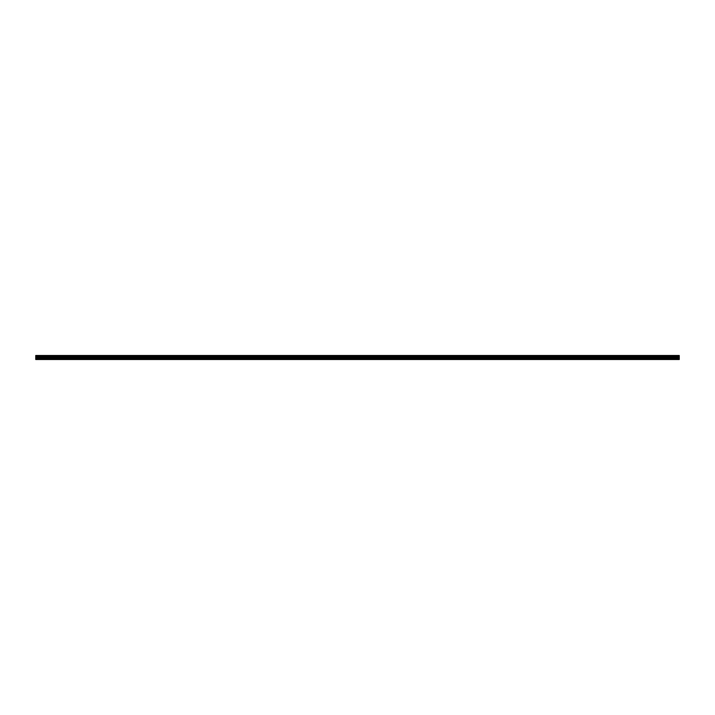 <?xml version="1.0" encoding="UTF-8"?>
<svg xmlns="http://www.w3.org/2000/svg" width="715" height="715" viewBox="0 0 715 715"><rect width="100%" height="100%" fill="white"/><g stroke="black" fill="none" stroke-linecap="round" stroke-linejoin="round"><path stroke-width="1.07" d="M35.75 358.716L35.75 356.57L679.25 356.57L679.25 359.52L35.75 359.52L35.75 358.716L679.25 358.716M35.75 355.623L679.25 355.48L35.75 355.48L35.75 356.463L679.25 356.57M679.25 355.623L679.25 356.463M679.25 355.999L35.75 355.999M679.25 359.386L35.75 359.386M35.75 358.269L679.25 358.269M35.75 357.25L679.25 357.25M679.25 357.071L35.75 357.071M679.25 356.115L35.75 356.115"/></g></svg>
